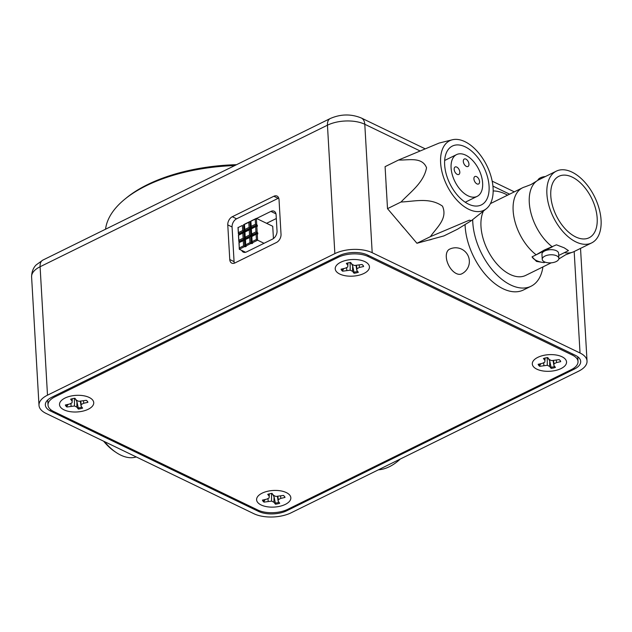 <?xml version="1.0" encoding="UTF-8"?>
<svg xmlns="http://www.w3.org/2000/svg" width="632" height="632" viewBox="0 0 632 632"><rect width="100%" height="100%" fill="white"/><g stroke="black" fill="none" stroke-linecap="round" stroke-linejoin="round"><path stroke-width="0.95" d="M275.971 213.845L270.907 211.404A6.612 4.361 115.8 0 1 274.114 211.222A6.612 4.361 115.8 0 1 276.097 214.785L277.029 230.957A6.612 4.361 115.8 0 1 272.51 239.117L246.488 251.939A6.612 4.361 115.8 0 1 243.28 252.113A6.612 4.361 115.8 0 1 241.724 250.422M276.31 218.522L266.593 223.309M270.907 211.404L256.56 218.467M250.865 221.271L250.138 221.635M243.857 224.866A6.612 4.361 115.8 0 1 244.45 224.463M286.873 510.703L574.235 369.151A20.105 9.749 176.7 0 0 580.689 361.425A20.105 9.749 176.7 0 0 575.373 355.31L367.532 255.004A20.105 9.749 176.7 0 0 339.155 255.699L51.8 397.252A20.105 9.749 176.7 0 0 45.346 404.978A20.105 9.749 176.7 0 0 50.655 411.092L258.504 511.399A20.105 9.749 176.7 0 0 286.873 510.703L286.825 509.755M580.532 248.392L587.033 361.054A26.457 12.822 176.7 0 1 578.541 371.229L291.178 512.781A26.457 12.822 176.7 0 1 253.843 513.697L46.002 413.383A26.457 12.822 176.7 0 1 39.002 405.349A26.457 12.822 176.7 0 1 47.495 395.174L334.857 253.622L327.455 125.191A11.637 6.691 -116.2 0 1 330.196 118.555C340.672 113.981 351.037 113.8 361.307 118.002L424.696 148.599M587.033 361.054A26.457 12.822 176.7 0 0 580.034 353.012L574.18 251.52M419.64 150.748L364.79 124.275L372.193 252.705L580.034 353.012M372.193 252.705A26.457 12.822 176.7 0 0 334.857 253.622M449.842 249.048A13.754 7.908 63.8 0 0 446.903 260.732A13.754 7.908 63.8 0 0 456.304 273.538A13.754 7.908 63.8 0 0 461.992 273.711M432.312 239.07A41.791 24.032 -116.2 0 1 428.567 240.097M404.267 228.365A41.791 24.032 -116.2 0 1 400.182 223.562M386.468 190.564A41.791 24.032 -116.2 0 1 386.128 184.742M278.736 198.093A6.612 4.361 -64.2 0 0 278.143 198.337L273.846 196.26A6.612 4.361 115.8 0 1 277.053 196.078A6.612 4.361 115.8 0 1 279.028 199.641L281.027 234.29A6.612 4.361 115.8 0 1 276.508 242.459L234.954 262.928A6.612 4.361 115.8 0 1 231.747 263.11A6.612 4.361 115.8 0 1 229.772 259.539L234.069 261.616A6.612 4.361 -64.2 0 0 234.369 263.173M278.143 198.337L236.597 218.806A6.612 4.361 -64.2 0 0 232.07 226.967L234.069 261.616M273.846 196.26L232.292 216.729L236.597 218.806M232.07 226.967L227.773 224.897A6.612 4.361 115.8 0 1 232.292 216.729M227.773 224.897L229.772 259.539M251.678 233.966L255.96 231.857L257.177 232.56L256.805 226.011L251.386 228.879L251.678 235.27L251.299 228.721L256.805 226.011L257.366 226.288L257.303 225.19L251.797 227.907L251.236 227.631L250.857 221.082L251.244 226.327L255.518 224.226L255.225 219.13L256.363 218.372L272.724 226.272L273.435 238.548M250.857 221.082L256.363 218.372L256.742 224.921L251.236 227.631L251.244 226.327M255.225 219.13L250.944 221.24M250.88 228.357L245.382 231.067L244.813 230.798L244.434 224.249L249.94 221.54L250.319 228.081L244.813 230.798L244.821 229.495L249.103 227.386L248.803 222.29L249.94 221.54L250.501 221.808L250.88 228.357L249.103 227.386M245.382 231.067L245.35 230.53M244.434 224.249L244.821 229.495M248.803 222.29L244.529 224.4M255.96 231.857L255.668 226.77M252.239 235.546L251.678 235.27L257.177 232.56L257.745 232.829L252.239 235.546M252.208 235.009L252.136 233.745M245.406 239.678L245.698 244.774L249.98 242.664L249.687 237.569L245.319 239.528L249.687 237.569M245.698 244.774L245.698 246.069L251.196 243.36L251.765 243.636L251.386 237.087L250.817 236.81L251.196 243.36L249.98 242.664M238.983 242.838L239.275 247.934L243.557 245.824L243.265 240.737L238.896 242.688L244.402 239.978L244.963 240.247L245.342 246.796L246.259 246.346L245.698 246.069L245.516 239.623M257.745 232.829L257.809 233.927L257.24 233.65L251.828 236.518L252.121 241.606L256.402 239.496L257.619 240.2L252.113 242.909L251.741 236.36L257.24 233.65L257.619 240.2L264.034 243.296M256.402 239.496L256.11 234.409M251.765 243.636L252.682 243.186L252.113 242.909L252.121 241.606M242.822 233.097L238.548 235.207L238.841 240.294L243.123 238.185L242.822 233.097L243.96 232.339L244.339 238.888L243.123 238.185M238.548 235.207L243.96 232.339L244.521 232.608L244.9 239.157L244.339 238.888L238.833 241.598L238.454 235.049M244.9 239.157L239.394 241.866L238.833 241.598L238.841 240.294M245.342 246.796L244.774 246.527L244.402 239.978L243.265 240.737M239.275 247.934L239.275 249.237L244.774 246.527L243.557 245.824M245.579 252.279L239.275 249.237L239.101 242.783M244.465 224.779L243.518 224.7L243.897 231.249L242.68 230.546L242.388 225.458L238.106 227.567L238.398 232.655L242.68 230.546M244.086 224.968L244.458 231.517L243.897 231.249L238.39 233.958L238.398 232.655M242.388 225.458L238.106 227.567M244.458 231.517L238.959 234.227L238.39 233.958L238.011 227.409M252.168 234.243L252.974 234.63M239.394 241.866L239.433 242.427M238.959 234.227L238.991 234.788M245.256 237.134L249.537 235.025L249.245 229.93L244.963 232.039L245.256 238.43L244.963 232.039M251.323 235.997L250.762 235.72L245.256 238.43L245.816 238.706L251.323 235.997L250.944 229.448L250.383 229.171L249.245 229.93M245.714 236.905L245.785 238.169M244.876 231.889L250.383 229.171L250.762 235.72L249.537 235.025M251.797 227.907L251.765 227.37M257.303 225.19L255.518 224.226M591.663 242.909A39.99 22.997 63.8 0 0 599.096 208.568A39.99 22.997 63.8 0 0 571.976 172.109A39.99 22.997 63.8 0 0 556.318 171.154A39.99 22.997 63.8 0 0 548.876 205.503A39.99 22.997 63.8 0 0 575.997 241.953A39.99 22.997 63.8 0 0 591.663 242.909L574.046 251.583A39.99 22.997 -116.2 0 1 571.739 252.468L565.608 254.815L560.007 258.243A39.99 22.997 -116.2 0 1 558.791 259.057M571.739 252.468A39.99 22.997 -116.2 0 1 564.36 252.666L568.476 250.635L564.147 247.791L556.437 244.821L544.207 250.082L536.173 254.807A39.99 22.997 -116.2 0 1 514.116 217.977A39.99 22.997 -116.2 0 1 522.561 187.783A39.99 22.997 -116.2 0 1 524.868 186.906L530.999 184.56L536.592 181.123A39.99 22.997 -116.2 0 1 538.701 179.836L556.318 171.154M532.057 256.837A18.842 9.132 -3.3 0 0 544.097 262.643L536.489 261.419L532.057 256.837L552.321 246.851A39.99 22.997 -116.2 0 1 530.706 212.004A39.99 22.997 -116.2 0 1 536.592 181.123M575.712 236.937A34.247 19.687 63.8 0 0 589.119 237.75A34.247 19.687 63.8 0 0 595.486 208.347A34.247 19.687 63.8 0 0 572.26 177.134A34.247 19.687 63.8 0 0 558.854 176.312A34.247 19.687 63.8 0 0 552.487 205.724A34.247 19.687 63.8 0 0 575.712 236.937M544.918 256.102A8.335 4.037 -3.3 0 1 553.79 254.957A8.335 4.037 -3.3 0 1 558.878 258.346A8.335 4.037 -3.3 0 1 556.199 261.553A8.335 4.037 -3.3 0 1 547.328 262.699A8.335 4.037 -3.3 0 1 542.24 259.31A8.335 4.037 -3.3 0 1 544.918 256.102M558.878 258.346L558.585 253.25A8.335 4.037 176.7 0 0 553.498 249.861A8.335 4.037 176.7 0 0 544.626 251.007A8.335 4.037 176.7 0 0 541.948 254.214L542.24 259.31M483.441 211.056A39.99 22.997 63.8 0 0 510.079 274.43A39.99 22.997 63.8 0 0 525.737 275.386L551.222 262.825M542.935 266.909A52.077 29.941 -116.2 0 1 531.077 286.225L523.43 289.985A52.077 29.941 -116.2 0 1 503.04 288.745A52.077 29.941 -116.2 0 1 465.081 224.763M531.077 286.225A52.077 29.941 -116.2 0 1 510.688 284.977A52.077 29.941 -116.2 0 1 472.697 219.604M493.173 190.959A52.077 29.941 -116.2 0 1 505.442 194.04A52.077 29.941 -116.2 0 1 507.591 195.154M537.816 180.31A8.335 4.037 -3.3 0 1 540.399 177.821A8.335 4.037 -3.3 0 1 545.384 176.541M544.097 262.643L545.132 262.13M564.36 252.666L558.712 255.447M378.394 469.821A44.406 29.27 -64.2 0 0 400.285 459.029M104.493 441.618A44.406 25.533 63.8 0 0 116.328 452.599L114.898 451.651A42.328 24.332 -116.2 0 1 103.632 441.207M116.328 452.599A44.406 25.533 63.8 0 0 136.22 456.928M476.947 183.888A4.163 2.394 63.8 0 0 478.582 183.991A4.163 2.394 63.8 0 0 479.356 180.412A4.163 2.394 63.8 0 0 476.528 176.612A4.163 2.394 63.8 0 0 474.901 176.518A4.163 2.394 63.8 0 0 474.118 180.096A4.163 2.394 63.8 0 0 476.947 183.888M457.197 174.361A4.163 2.394 63.8 0 0 458.824 174.456A4.163 2.394 63.8 0 0 459.598 170.877A4.163 2.394 63.8 0 0 456.778 167.085A4.163 2.394 63.8 0 0 455.143 166.982A4.163 2.394 63.8 0 0 454.368 170.561A4.163 2.394 63.8 0 0 457.197 174.361M466.337 166.39A4.163 2.394 63.8 0 0 467.972 166.493A4.163 2.394 63.8 0 0 468.747 162.914A4.163 2.394 63.8 0 0 465.918 159.114A4.163 2.394 63.8 0 0 464.291 159.019A4.163 2.394 63.8 0 0 463.509 162.598A4.163 2.394 63.8 0 0 466.337 166.39M465.689 155.156A23.281 13.383 63.8 0 0 456.573 154.603A23.281 13.383 63.8 0 0 452.243 174.598A23.281 13.383 63.8 0 0 468.036 195.817A23.281 13.383 63.8 0 0 477.152 196.37A23.281 13.383 63.8 0 0 481.481 176.375A23.281 13.383 63.8 0 0 465.689 155.156M468.517 204.128A32.801 18.857 63.8 0 0 481.355 204.91A32.801 18.857 63.8 0 0 487.454 176.747A32.801 18.857 63.8 0 0 465.207 146.845A32.801 18.857 63.8 0 0 452.37 146.063A32.801 18.857 63.8 0 0 446.263 174.227A32.801 18.857 63.8 0 0 468.517 204.128M468.81 209.318A38.742 22.278 -116.2 0 1 441.958 171.754A38.742 22.278 -116.2 0 1 452.362 139.775A38.742 22.278 -116.2 0 1 464.915 141.655A38.742 22.278 -116.2 0 1 490.511 174.724A38.742 22.278 -116.2 0 1 486.332 208.75A38.742 22.278 -116.2 0 1 468.81 209.318M452.362 139.775L439.153 143.053L398.602 159.999C408.24 160.457 421.986 156.412 426.545 167.749C423.803 182.719 410.121 192.278 401.028 202.003C414.039 201.553 429.657 197.058 442.479 206.143C448.096 218.791 436.293 227.804 430.455 236.621L469.292 220.189L471.401 220.639L457.457 229.234L443.941 235.894L416.938 243.273L430.455 236.621M416.938 243.273L387.511 208.655L385.086 166.65L398.602 159.999M387.511 208.655L401.028 202.003M54.818 396.904A21.164 10.262 176.7 0 0 48.024 405.041A21.164 10.262 176.7 0 0 53.617 411.472L257.88 510.056A21.164 10.262 176.7 0 0 287.75 509.321L571.225 369.68A21.164 10.262 176.7 0 0 578.019 361.543A21.164 10.262 176.7 0 0 572.426 355.113L368.164 256.529A21.164 10.262 176.7 0 0 338.294 257.264L54.818 396.904L54.755 395.79M262.114 493.165A17.119 8.303 176.7 0 0 258.496 495.638A17.143 8.311 -3.3 0 1 267.81 491.23A17.143 8.311 -3.3 0 1 288.484 493.916A17.119 8.303 176.7 0 0 262.114 493.165M367.089 262.975A17.119 8.303 176.7 0 0 340.735 262.225A17.119 8.303 176.7 0 0 337.117 264.705M91.387 398.8L91.371 398.784A17.119 8.303 176.7 0 0 65.025 398.042A17.119 8.303 176.7 0 0 61.407 400.522L61.399 400.53A17.143 8.311 -3.3 0 1 70.713 396.106A17.143 8.311 -3.3 0 1 91.387 398.8A17.143 8.311 -3.3 0 1 82.523 411.211A17.143 8.311 -3.3 0 1 63.8 409.741A17.143 8.311 -3.3 0 1 61.399 400.53M564.178 358.099A17.119 8.303 176.7 0 0 537.824 357.349A17.119 8.303 176.7 0 0 534.206 359.829M81.907 407.198A11.131 5.396 -3.3 0 1 80.398 407.593A11.131 5.396 -3.3 0 1 78.273 407.956L76.954 401.699L75.39 399.029M68.145 404.369L67.087 405.934A11.131 5.396 -3.3 0 1 66.005 404.843M80.556 408.691A11.431 5.538 176.7 0 0 82.618 408.114L81.086 406.155L81.228 404.496L83.732 403.255L87.903 402.331A11.431 5.538 176.7 0 0 87.856 402.189A11.431 5.538 176.7 0 0 86.331 400.317L78.747 401.328L76.44 400.214L74.908 398.255A11.431 5.538 176.7 0 0 70.618 399.203L72.159 401.17L72.016 402.829L69.512 404.061L65.341 404.993A11.431 5.538 176.7 0 0 66.913 407.008L74.489 405.989L76.804 407.103L78.336 409.07A11.431 5.538 176.7 0 0 80.556 408.691M72.261 398.729L72.159 401.17M67.087 405.934L66.913 407.008M70.903 403.382L71.092 406.076M74.402 398.318L74.489 405.989M76.954 401.699L76.804 407.103M78.273 407.956L78.336 409.07M80.304 401.288L81.086 406.155M80.73 401.281L81.228 404.496M83.479 400.949L83.732 403.255M87.137 401.043L86.268 400.333M87.548 401.375L87.903 402.331M357.617 271.381A11.131 5.396 -3.3 0 1 356.108 271.784A11.131 5.396 -3.3 0 1 353.983 272.139L352.664 265.882L351.1 263.212M343.855 268.553L342.797 270.117A11.131 5.396 -3.3 0 1 341.715 269.027M356.266 272.882A11.431 5.538 176.7 0 0 358.336 272.297L356.796 270.338L356.938 268.679L359.442 267.447L363.613 266.514A11.431 5.538 176.7 0 0 363.566 266.372A11.431 5.538 176.7 0 0 362.041 264.5L354.465 265.511L352.15 264.397L350.618 262.438A11.431 5.538 176.7 0 0 346.336 263.394L347.869 265.353L347.726 267.012L345.222 268.245L341.051 269.177A11.431 5.538 176.7 0 0 342.623 271.191L350.207 270.18L352.514 271.294L354.046 273.253A11.431 5.538 176.7 0 0 356.266 272.882M346.431 260.297A17.143 8.311 -3.3 0 1 368.401 264.263A17.143 8.311 -3.3 0 1 358.241 275.394A17.143 8.311 -3.3 0 1 336.264 271.42A17.143 8.311 -3.3 0 1 346.431 260.297M347.971 262.912L347.869 265.353M342.797 270.117L342.623 271.191M346.613 267.565L346.802 270.259M350.112 262.501L350.207 270.18M352.664 265.882L352.514 271.294M353.983 272.139L354.046 273.253M356.021 265.48L356.796 270.338M356.44 265.464L356.938 268.679M359.197 265.132L359.442 267.447M362.847 265.227L361.978 264.516M363.258 265.566L363.613 266.514M554.706 366.505A11.131 5.396 -3.3 0 1 553.205 366.9A11.131 5.396 -3.3 0 1 551.08 367.263L549.761 361.006L548.189 358.336M540.945 363.677L539.894 365.241A11.131 5.396 -3.3 0 1 538.812 364.151M553.363 367.998A11.431 5.538 176.7 0 0 555.425 367.421L553.893 365.462L554.027 363.795L556.531 362.563L560.71 361.638A11.431 5.538 176.7 0 0 560.663 361.496A11.431 5.538 176.7 0 0 559.138 359.624L551.554 360.635L549.248 359.521L547.715 357.562A11.431 5.538 176.7 0 0 543.425 358.51L544.958 360.477L544.823 362.136L542.319 363.368L538.14 364.301A11.431 5.538 176.7 0 0 539.72 366.315L547.296 365.296L549.603 366.41L551.144 368.377A11.431 5.538 176.7 0 0 553.363 367.998M543.52 355.413A17.143 8.311 -3.3 0 1 565.498 359.387A17.143 8.311 -3.3 0 1 555.331 370.518A17.143 8.311 -3.3 0 1 533.353 366.544A17.143 8.311 -3.3 0 1 543.52 355.413M545.068 358.036L544.958 360.477M539.894 365.241L539.72 366.315M543.702 362.689L543.891 365.383M547.209 357.625L547.296 365.296M549.761 361.006L549.603 366.41M551.08 367.263L551.144 368.377M553.111 360.596L553.893 365.462M553.537 360.588L554.027 363.795M556.286 360.256L556.531 362.563M559.944 360.351L559.067 359.64M560.355 360.682L560.71 361.638M278.996 502.322A11.131 5.396 -3.3 0 1 277.495 502.717A11.131 5.396 -3.3 0 1 275.37 503.08L274.051 496.823L272.479 494.153M265.235 499.485L264.184 501.058A11.131 5.396 -3.3 0 1 263.094 499.967M277.653 503.815A11.431 5.538 176.7 0 0 279.715 503.238L278.183 501.271L278.317 499.612L280.821 498.379L285 497.447A11.431 5.538 176.7 0 0 283.42 495.441L275.844 496.452L273.538 495.338L271.997 493.371A11.431 5.538 176.7 0 0 267.715 494.327L269.248 496.286L269.113 497.953L266.609 499.185L262.43 500.109A11.431 5.538 176.7 0 0 264.002 502.124L271.586 501.113L273.893 502.227L275.433 504.194A11.431 5.538 176.7 0 0 277.653 503.815M288.461 493.908L288.484 493.916A17.143 8.311 -3.3 0 1 279.62 506.335A17.143 8.311 -3.3 0 1 260.89 504.857A17.143 8.311 -3.3 0 1 258.488 495.646L258.488 495.646M269.351 493.845L269.248 496.286M264.184 501.058L264.002 502.124M267.992 498.498L268.181 501.2M271.499 493.434L271.586 501.113M274.051 496.823L273.893 502.227M275.37 503.08L275.433 504.194M277.401 496.412L278.183 501.271M277.827 496.404L278.317 499.612M280.576 496.073L280.821 498.379M284.234 496.167L283.357 495.449M284.645 496.499L285 497.447M446.397 258.069A13.746 7.908 63.8 0 0 457.094 273.869A13.746 7.908 63.8 0 0 461.692 273.861A13.746 13.746 0 0 0 467.949 255.454A13.746 13.746 0 0 0 449.542 249.198A13.746 7.908 63.8 0 0 446.397 258.069M105.552 229.219A126.977 61.557 -3.3 0 1 124.67 199.317A126.977 61.557 -3.3 0 1 234.78 165.56M124.67 199.317L126.353 197.935A124.86 60.538 -3.3 0 1 236.558 164.683M574.164 367.919L574.235 369.151M258.441 510.316L258.504 511.399M50.568 409.536L50.655 411.092M47.495 395.174L40.093 266.743A26.457 12.822 176.7 0 0 31.6 276.919C31.703 268.948 35.661 265.472 36.214 264.879L42.834 260.108A11.637 6.691 -116.2 0 0 40.093 266.743L327.455 125.191A26.457 12.822 176.7 0 1 364.79 124.275A11.637 7.671 -64.2 0 0 361.307 118.002M509.605 194.166L492.944 186.124M338.294 257.264L338.231 256.15M368.093 255.273L368.164 256.529M572.426 355.113L572.355 353.849M42.834 260.108L330.196 118.555M492.194 181.171L514.314 191.844M31.6 276.919L39.002 405.349M490.448 203.607L522.561 187.783M444.652 160.473L456.573 154.603M465.231 202.24L477.152 196.37M486.332 208.75L471.401 220.639M48.024 405.041L47.732 399.977M578.019 361.543L577.743 356.725"/></g></svg>

